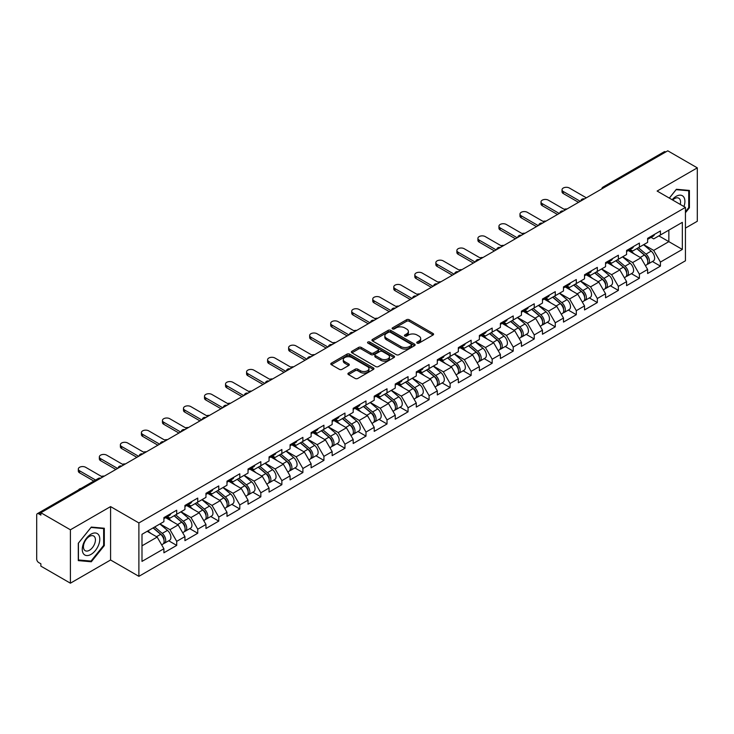 <?xml version="1.0" encoding="UTF-8"?>
<svg xmlns="http://www.w3.org/2000/svg" width="734" height="734" viewBox="0 0 734 734"><rect width="100%" height="100%" fill="white"/><g stroke="black" fill="none" stroke-linecap="round" stroke-linejoin="round"><path stroke-width="1.1" d="M417.123 343.127A1.312 0.752 0 0 0 418.976 343.127L433.032 335.007A1.872 1.083 0 0 0 433.583 334.245A1.872 1.083 0 0 0 433.032 333.484L409.214 319.73A1.872 1.083 0 0 0 406.572 319.73L392.507 327.85A1.312 0.752 0 0 0 392.121 328.382A1.312 0.752 0 0 0 392.507 328.915A1.312 0.752 0 0 0 394.36 328.915L396.176 327.869A5.991 3.459 0 0 1 404.654 327.869L406.636 329.016A5.991 3.459 0 0 1 408.388 331.456A5.991 3.459 0 0 1 406.636 333.906L404.819 334.952A1.312 0.752 0 0 0 404.434 335.484A1.312 0.752 0 0 0 404.819 336.025A1.312 0.752 0 0 0 406.664 336.025L408.489 334.97A5.991 3.459 0 0 1 416.958 334.97L418.94 336.117A5.991 3.459 0 0 1 420.692 338.558A5.991 3.459 0 0 1 418.94 341.007L417.123 342.053A1.312 0.752 0 0 0 416.738 342.594A1.312 0.752 0 0 0 417.123 343.127L417.123 342.053M348.476 373.055A1.872 1.083 0 0 0 347.925 373.817A1.872 1.083 0 0 0 348.476 374.588L355.155 378.441A1.872 1.083 0 0 0 357.807 378.441L373.423 369.431A1.872 1.083 0 0 0 373.964 368.661A1.872 1.083 0 0 0 373.423 367.899L349.604 354.146A1.872 1.083 0 0 0 346.953 354.146L331.337 363.165A1.872 1.083 0 0 0 330.786 363.926A1.872 1.083 0 0 0 331.337 364.688L339.411 369.349A1.872 1.083 0 0 0 342.053 369.349L348.742 365.495A1.872 1.083 0 0 0 349.292 364.725A1.872 1.083 0 0 0 348.742 363.963L344.741 361.651A5.01 2.89 0 0 1 343.273 359.614A5.01 2.89 0 0 1 346.365 356.944A5.01 2.89 0 0 1 351.815 357.568L367.495 366.624A5.01 2.89 0 0 1 368.963 368.661A5.01 2.89 0 0 1 365.871 371.331A5.01 2.89 0 0 1 360.422 370.707L357.807 369.202A1.872 1.083 0 0 0 355.155 369.202L348.476 373.055L348.476 374.588M110.577 506.598L70.4 529.792L40.884 512.745L667.775 150.809L697.3 167.857L657.123 191.051L685.437 207.401L138.891 522.947L110.577 506.598L110.577 559.996L138.891 576.337L138.891 522.947M396.314 354.678A1.872 1.083 0 0 0 398.957 354.678L414.572 345.668A1.872 1.083 0 0 0 415.123 344.907A1.872 1.083 0 0 0 414.572 344.136L390.754 330.383A1.872 1.083 0 0 0 388.112 330.383L372.496 339.402A1.872 1.083 0 0 0 371.945 340.163A1.872 1.083 0 0 0 372.496 340.934L396.314 354.678M368.45 343.411A1.312 0.752 0 0 1 369.78 343.595L393.974 357.559L378.386 366.56A1.872 1.083 0 0 1 375.735 366.56L351.916 352.806L351.916 351.283A1.872 1.083 0 0 0 351.366 352.045A1.872 1.083 0 0 0 351.916 352.806M351.916 351.283L358.596 347.421A1.872 1.083 0 0 1 361.247 347.421L370.909 352.999A1.872 1.083 0 0 0 373.551 352.999L377.982 350.439A1.872 1.083 0 0 0 378.533 349.678A1.872 1.083 0 0 0 377.982 348.916L367.927 343.108A1.312 0.752 0 0 1 367.541 342.576A1.312 0.752 0 0 1 368.349 341.87A1.312 0.752 0 0 1 369.78 342.035L393.993 356.018A1.872 1.083 0 0 1 394.543 356.779A1.872 1.083 0 0 1 393.993 357.55L393.993 356.018M138.891 576.337L685.437 260.79L685.437 207.401M168.71 540.784L176.71 545.399L176.71 541.353L169.967 529.673L159.994 523.92M176.71 545.399L163.902 552.794L163.902 548.748L141.992 561.391L141.992 534.306L163.902 521.663L163.902 517.608L176.71 510.213L176.71 514.268L184.931 509.515L184.931 505.469L197.74 498.074L197.74 502.12L205.96 497.377L205.96 493.331L218.769 485.936L218.769 489.982L226.989 485.229L226.989 481.183L239.798 473.788L239.798 477.834L248.028 473.091L248.028 469.044L260.836 461.649L260.836 465.695L269.057 460.943L269.057 456.897L281.865 449.502L281.865 453.557L290.086 448.804L290.086 444.758L302.894 437.363L302.894 441.409L311.115 436.666L311.115 432.62L323.923 425.225L323.923 429.271L332.153 424.518L332.153 420.472L344.962 413.077L344.962 417.123L353.182 412.38L353.182 408.333L365.991 400.938L365.991 404.984L374.212 400.232L374.212 396.186L387.02 388.791L387.02 392.837L395.241 388.093L395.241 384.047L408.049 376.652L408.049 380.698L416.279 375.955L416.279 371.899L429.087 364.514L429.087 368.56L437.308 363.807L437.308 359.761L450.116 352.366L450.116 356.412L458.337 351.669L458.337 347.622L471.145 340.227L471.145 344.274L479.366 339.521L479.366 335.475L492.175 328.08L492.175 332.126L500.404 327.382L500.404 323.336L513.213 315.941L513.213 319.987L521.434 315.235L521.434 311.188L534.242 303.793L534.242 307.849L542.463 303.096L542.463 299.05L555.271 291.655L555.271 295.701L563.492 290.958L563.492 286.911L576.3 279.516L576.3 283.563L584.53 278.81L584.53 274.764L597.329 267.369L597.329 271.415L605.559 266.671L605.559 262.625L618.367 255.23L618.367 259.276L626.588 254.524L626.588 250.477L639.397 243.082L639.397 247.129L647.617 242.385L647.617 238.339L660.426 230.944L660.426 234.99L682.336 222.347L682.336 249.432L660.426 262.075L653.691 250.404L643.709 244.642M652.425 261.506L660.426 266.121L660.426 262.075M660.426 266.121L647.617 273.516L647.617 269.47L639.397 274.222L632.653 262.543L622.68 256.781M631.396 273.654L639.397 278.269L639.397 274.222M639.397 278.269L626.588 285.664L626.588 281.617L618.367 286.361L611.624 274.69L601.651 268.928M610.367 285.792L618.367 290.407L618.367 286.361M618.367 290.407L605.559 297.802L605.559 293.756L597.329 298.509L590.595 286.829L580.612 281.067M589.338 297.931L597.329 302.555L597.329 298.509M597.329 302.555L584.53 309.95L584.53 305.904L576.3 310.647L569.566 298.967L559.583 293.215M568.299 310.078L576.3 314.693L576.3 310.647M576.3 314.693L563.492 322.088L563.492 318.042L555.271 322.786L548.527 311.115L538.554 305.353M547.27 322.217L555.271 326.841L555.271 322.786M555.271 326.841L542.463 334.236L542.463 330.181L534.242 334.933L527.498 323.254L517.525 317.501M526.241 334.365L534.242 338.98L534.242 334.933M534.242 338.98L521.434 346.375L521.434 342.328L513.213 347.072L506.469 335.401L496.487 329.639M505.212 346.503L513.213 351.118L513.213 347.072M513.213 351.118L500.404 358.513L500.404 354.467L492.175 359.22L485.44 347.54L475.458 341.778M484.174 358.642L492.175 363.266L492.175 359.22M492.175 363.266L479.366 370.661L479.366 366.615L471.145 371.358L464.402 359.688L454.429 353.926M463.145 370.789L471.145 375.404L471.145 371.358M471.145 375.404L458.337 382.799L458.337 378.753L450.116 383.506L443.373 371.826L433.399 366.064M442.116 382.928L450.116 387.552L450.116 383.506M450.116 387.552L437.308 394.947L437.308 390.892L429.087 395.644L422.344 383.965L412.361 378.212M421.087 395.076L429.087 399.691L429.087 395.644M429.087 399.691L416.279 407.086L416.279 403.039L408.049 407.783L401.314 396.112L391.332 390.35M400.048 407.214L408.049 411.829L408.049 407.783M408.049 411.829L395.241 419.224L395.241 415.178L387.02 419.931L380.276 408.251L370.303 402.489M379.019 419.362L387.02 423.977L387.02 419.931M387.02 423.977L374.212 431.372L374.212 427.326L365.991 432.069L359.247 420.398L349.274 414.637M357.99 431.5L365.991 436.115L365.991 432.069M365.991 436.115L353.182 443.51L353.182 439.464L344.962 444.217L338.218 432.537L328.236 426.775M336.961 443.639L344.962 448.263L344.962 444.217M344.962 448.263L332.153 455.658L332.153 451.612L323.923 456.355L317.189 444.676L307.207 438.923M315.932 455.786L323.923 460.401L323.923 456.355M323.923 460.401L311.115 467.797L311.115 463.75L302.894 468.494L296.151 456.823L286.177 451.061M294.894 467.925L302.894 472.549L302.894 468.494M302.894 472.549L290.086 479.935L290.086 475.889L281.865 480.642L275.122 468.962L265.148 463.209M273.865 480.073L281.865 484.688L281.865 480.642M281.865 484.688L269.057 492.083L269.057 488.037L260.836 492.78L254.092 481.109L244.119 475.348M252.835 492.211L260.836 496.826L260.836 492.78M260.836 496.826L248.028 504.221L248.028 500.175L239.798 504.928L233.063 493.248L223.081 487.486M231.806 504.35L239.798 508.974L239.798 504.928M239.798 508.974L226.989 516.369L226.989 512.323L218.769 517.066L212.025 505.396L202.052 499.634M210.768 516.497L218.769 521.112L218.769 517.066M218.769 521.112L205.96 528.508L205.96 524.461L197.74 529.205L190.996 517.534L181.023 511.772M189.739 528.636L197.74 533.26L197.74 529.205M197.74 533.26L184.931 540.655L184.931 536.6L176.71 541.353M167.361 516.653L169.967 518.158L176.71 514.268M169.967 529.673L178.188 524.929L165.609 517.663M184.931 536.6L178.188 524.929M188.39 504.506L190.996 506.01L197.74 502.12M190.996 517.534L199.217 512.782L186.638 505.524M205.96 524.461L199.217 512.782M209.419 492.367L212.025 493.872L218.769 489.982M212.025 505.396L220.255 500.643L207.667 493.376M226.989 512.323L220.255 500.643M230.458 480.229L233.063 481.733L239.798 477.834M233.063 493.248L241.284 488.505L228.705 481.238M248.028 500.175L241.284 488.505M251.487 468.081L254.092 469.586L260.836 465.695M254.092 481.109L262.313 476.357L249.734 469.09M269.057 488.037L262.313 476.357M272.516 455.942L275.122 457.447L281.865 453.557M275.122 468.962L283.342 464.218L270.763 456.952M290.086 475.889L283.342 464.218M293.545 443.795L296.151 445.299L302.894 441.409M296.151 456.823L304.381 452.071L291.793 444.813M311.115 463.75L304.381 452.071M314.583 431.656L317.189 433.161L323.923 429.271M317.189 444.676L325.41 439.932L312.831 432.665M332.153 451.612L325.41 439.932M335.612 419.509L338.218 421.013L344.962 417.123M338.218 432.537L346.439 427.794L333.86 420.527M353.182 439.464L346.439 427.794M356.641 407.37L359.247 408.875L365.991 404.984M359.247 420.398L367.468 415.646L354.889 408.379M374.212 427.326L367.468 415.646M377.671 395.231L380.276 396.736L387.02 392.837M380.276 408.251L388.506 403.507L375.918 396.241M395.241 415.178L388.506 403.507M398.709 383.084L401.314 384.588L408.049 380.698M401.314 396.112L409.535 391.36L396.956 384.102M416.279 403.039L409.535 391.36M419.738 370.945L422.344 372.45L429.087 368.56M422.344 383.965L430.564 379.221L417.985 371.954M437.308 390.892L430.564 379.221M440.767 358.798L443.373 360.302L450.116 356.412M443.373 371.826L451.594 367.073L439.015 359.816M458.337 378.753L451.594 367.073M461.796 346.659L464.402 348.164L471.145 344.274M464.402 359.688L472.632 354.935L460.044 347.668M479.366 366.615L472.632 354.935M482.834 334.521L485.44 336.025L492.175 332.126M485.44 347.54L493.661 342.796L481.073 335.53M500.404 354.467L493.661 342.796M503.863 322.373L506.469 323.877L513.213 319.987M506.469 335.401L514.69 330.649L502.111 323.382M521.434 342.328L514.69 330.649M524.893 310.234L527.498 311.739L534.242 307.849M527.498 323.254L535.719 318.51L523.14 311.244M542.463 330.181L535.719 318.51M545.922 298.087L548.527 299.591L555.271 295.701M548.527 311.115L556.757 306.362L544.169 299.105M563.492 318.042L556.757 306.362M566.96 285.948L569.566 287.453L576.3 283.563M569.566 298.967L577.786 294.224L565.198 286.957M584.53 305.904L577.786 294.224M587.989 273.81L590.595 275.314L597.329 271.415M590.595 286.829L598.816 282.085L586.237 274.819M605.559 293.756L598.816 282.085M609.018 261.662L611.624 263.167L618.367 259.276M611.624 274.69L619.845 269.938L607.266 262.671M626.588 281.617L619.845 269.938M630.047 249.523L632.653 251.028L639.397 247.129M632.653 262.543L640.883 257.799L628.295 250.533M647.617 269.47L640.883 257.799M665.756 151.975L604.678 187.234M603.816 187.739A2.863 1.651 120 0 1 604.55 187.161A2.863 1.651 60 0 0 603.119 187.023L664.187 151.764A2.863 1.651 60 0 1 665.619 151.901M651.076 237.376L653.691 238.88L660.426 234.99M653.691 250.404L668.857 241.642L668.857 230.127L682.336 222.347M658.875 235.889L682.336 249.432M685.437 228.1L697.3 221.255L697.3 167.857M70.4 529.792L70.4 583.191L40.884 566.143L40.884 563.804L38.718 562.565A2.863 1.651 -120 0 1 36.7 559.06L36.7 515.002A2.863 1.651 -120 0 1 37.296 513.699A2.863 1.651 -120 0 1 38.718 513.837L40.884 515.084L40.884 512.745M70.4 583.191L110.577 559.996M141.992 545.83L157.159 537.068L147.185 531.315M163.902 548.748L157.159 537.068M685.437 212.732L689.409 207.786L689.409 190.436L676.399 189.271L669.316 198.088M104.311 528.241L91.3 527.076L78.29 543.261L78.29 560.611L91.3 561.776L104.311 545.591L104.311 528.241M417.646 343.31L418.94 342.567A5.991 3.459 0 0 0 420.692 340.117L420.692 338.558M408.388 331.456L408.388 333.016A5.991 3.459 0 0 1 406.636 335.456L405.342 336.209M433.032 333.484L433.032 335.007L409.214 321.29A1.872 1.083 0 0 0 406.572 321.29L393.029 329.098M414.572 344.136L414.572 345.668L390.754 331.942A1.872 1.083 0 0 0 388.112 331.942L372.514 340.943L372.496 339.402M411.269 345.439A1.312 0.752 0 0 0 411.655 344.907A1.312 0.752 0 0 0 411.269 344.365L390.36 332.3A1.312 0.752 0 0 0 388.506 332.3L386.589 333.401A5.991 3.459 0 0 0 384.836 335.851A5.991 3.459 0 0 0 386.589 338.291L400.874 346.549A5.991 3.459 0 0 0 409.352 346.549L411.269 345.439L411.269 346.998A1.312 0.752 0 0 0 411.655 346.457L411.655 344.907M384.836 335.851L384.836 337.411A5.991 3.459 0 0 0 386.589 339.851L386.589 338.291M411.269 346.998L409.352 348.099A5.991 3.459 0 0 1 400.874 348.099L386.589 339.851M351.944 352.825L358.596 348.98L358.596 347.421M378.533 349.678L378.533 351.237A1.872 1.083 0 0 1 377.982 351.999L373.551 354.559A1.872 1.083 0 0 1 370.909 354.559L361.247 348.98A1.872 1.083 0 0 0 358.596 348.98M380.928 358.788A5.01 2.89 0 0 0 386.387 359.412A5.01 2.89 0 0 0 389.479 356.742A5.01 2.89 0 0 0 388.011 354.706L382.487 351.513A1.872 1.083 0 0 0 379.836 351.513L375.404 354.072A1.872 1.083 0 0 0 374.854 354.834A1.872 1.083 0 0 0 375.404 355.595L380.928 358.788L380.928 360.348A5.01 2.89 0 0 0 386.387 360.972A5.01 2.89 0 0 0 389.479 358.302L389.479 356.742M374.854 354.834L374.854 356.394A1.872 1.083 0 0 0 375.404 357.155L375.404 355.595M380.928 360.348L375.404 357.155M368.963 368.661L368.963 370.22A5.01 2.89 0 0 1 365.871 372.89A5.01 2.89 0 0 1 360.422 372.266L357.807 370.753A1.872 1.083 0 0 0 355.155 370.753L348.503 374.597M343.273 359.614L343.273 361.165A5.01 2.89 0 0 0 344.741 363.211L344.741 361.651M348.714 365.504L344.741 363.211M373.395 369.441L349.604 355.706A1.872 1.083 0 0 0 346.953 355.706L331.364 364.706L331.337 363.165M688.74 207.392L689.409 207.786M103.641 545.197L104.311 545.591M89.924 560.978L91.3 561.776M567.052 208.97A4.294 2.477 0 0 0 564.125 209.282M646.012 256.249L645.076 255.707M647.223 264.268A6.294 3.633 -120 0 0 648.14 263.983A6.294 3.633 -120 0 0 649.269 259.588A6.294 3.633 -120 0 0 645.993 254.111L638.406 247.707M648.14 263.983L653.324 260.992A6.294 3.633 -120 0 0 654.462 256.588A6.294 3.633 -120 0 0 651.177 251.111L643.59 244.706M636.938 248.551L645.599 255.854A3.817 2.202 60 0 1 647.654 260.552M645.37 265.58L646.516 264.919A6.294 3.633 -120 0 0 647.654 260.524A6.294 3.633 -120 0 0 644.369 255.037L636.782 248.642M634.598 254.166L629.478 249.854M586.347 197.822L569.364 188.014A4.294 2.477 0 0 0 564.685 187.482A4.294 2.477 0 0 0 562.033 189.767A4.294 2.477 0 0 0 563.29 191.519L563.29 193.547A4.294 2.477 180 0 1 562.033 191.794L562.033 189.767M578.53 202.336L563.29 193.547M649.306 237.366A6.294 3.633 60 0 1 648.14 239.073A6.294 3.633 60 0 1 647.617 239.293M654.499 234.366A6.294 3.633 60 0 1 653.324 236.082L648.14 239.073M580.282 201.327L563.29 191.519M683.95 206.538A12.395 7.156 120 0 0 676.133 196.345A12.395 7.156 120 0 0 672.16 199.74M680.244 204.401A8.487 4.899 120 0 0 678.785 198.198A8.487 4.899 120 0 0 674.537 198.611A8.487 4.899 120 0 0 672.674 200.033M669.344 198.107L676.133 189.656L688.74 190.785L688.74 207.594L685.437 211.695M687.905 190.299L688.74 190.785M83.437 553.711A12.395 7.156 120 0 0 95.411 550.5A12.395 7.156 120 0 0 98.622 534.829A12.395 7.156 120 0 0 86.649 538.04A12.395 7.156 120 0 0 83.437 553.711M84.236 549.812A8.487 4.899 120 0 0 85.19 550.693A8.487 4.899 120 0 0 93.09 546.738A8.487 4.899 120 0 0 94.631 536.884A8.487 4.899 120 0 0 93.677 536.004A8.487 4.899 120 0 0 85.786 539.958A8.487 4.899 120 0 0 84.236 549.812M91.034 527.462L103.641 528.59L103.641 545.399L91.034 561.079L78.428 559.95L78.428 543.142L91.034 527.462M102.797 528.104L103.641 528.59M546.013 221.108A4.294 2.477 0 0 0 543.096 221.42M624.983 268.387L624.038 267.846M626.194 276.415A6.294 3.633 -120 0 0 627.102 276.131A6.294 3.633 -120 0 0 628.24 271.727A6.294 3.633 -120 0 0 624.964 266.249L617.377 259.845M627.102 276.131L632.295 273.131A6.294 3.633 -120 0 0 633.424 268.736A6.294 3.633 -120 0 0 630.148 263.249L622.56 256.854M615.909 260.689L624.57 267.993A3.817 2.202 60 0 1 626.625 272.69M624.34 277.727L625.487 277.057A6.294 3.633 -120 0 0 626.616 272.663A6.294 3.633 -120 0 0 623.34 267.185L615.753 260.781M613.569 266.314L608.449 261.992M524.984 233.247A4.294 2.477 0 0 0 522.067 233.568M603.954 280.535L603.009 279.984M605.155 288.554A6.294 3.633 -120 0 0 606.073 288.269A6.294 3.633 -120 0 0 607.201 283.874A6.294 3.633 -120 0 0 603.926 278.397L596.338 271.993M606.073 288.269L611.266 285.269A6.294 3.633 -120 0 0 612.395 280.874A6.294 3.633 -120 0 0 609.119 275.397L601.531 268.993M594.879 272.837L603.531 280.14A3.817 2.202 60 0 1 605.596 284.838M603.311 289.866L604.458 289.205A6.294 3.633 -120 0 0 605.587 284.81A6.294 3.633 -120 0 0 602.311 279.324L594.724 272.929M592.54 278.452L587.411 274.131M503.955 245.395A4.294 2.477 0 0 0 501.028 245.707M582.924 292.673L581.979 292.132M584.126 300.692A6.294 3.633 -120 0 0 585.044 300.408A6.294 3.633 -120 0 0 586.172 296.013A6.294 3.633 -120 0 0 582.897 290.536L575.309 284.131M585.044 300.408L590.237 297.417A6.294 3.633 -120 0 0 591.365 293.022A6.294 3.633 -120 0 0 588.09 287.535L580.502 281.14M573.85 284.976L582.502 292.279A3.817 2.202 60 0 1 584.558 296.976M582.282 302.004L583.429 301.344A6.294 3.633 -120 0 0 584.558 296.949A6.294 3.633 -120 0 0 581.282 291.471L573.694 285.067M571.502 290.6L566.382 286.278M482.926 257.533A4.294 2.477 0 0 0 479.999 257.854M561.886 304.821L560.95 304.271M563.097 312.84A6.294 3.633 -120 0 0 564.015 312.556A6.294 3.633 -120 0 0 565.143 308.161A6.294 3.633 -120 0 0 561.868 302.674L554.28 296.279M564.015 312.556L569.199 309.555A6.294 3.633 -120 0 0 570.336 305.161A6.294 3.633 -120 0 0 567.052 299.683L559.473 293.279M552.812 297.123L561.473 304.417A3.817 2.202 60 0 1 563.529 309.124M561.244 314.152L562.391 313.491A6.294 3.633 -120 0 0 563.529 309.097A6.294 3.633 -120 0 0 560.244 303.61L552.656 297.206M550.472 302.738L545.353 298.417M461.888 269.681A4.294 2.477 0 0 0 458.97 269.993M540.857 316.96L539.912 316.418M542.068 324.978A6.294 3.633 -120 0 0 542.976 324.694A6.294 3.633 -120 0 0 544.114 320.299A6.294 3.633 -120 0 0 540.839 314.822L533.251 308.418M542.976 324.694L548.17 321.703A6.294 3.633 -120 0 0 549.298 317.308A6.294 3.633 -120 0 0 546.023 311.822L538.435 305.417M531.783 309.262L540.444 316.565A3.817 2.202 60 0 1 542.499 321.263M540.215 326.291L541.362 325.63A6.294 3.633 -120 0 0 542.49 321.235A6.294 3.633 -120 0 0 539.215 315.758L531.627 309.353M529.443 314.886L524.324 310.565M565.318 209.97L548.326 200.162A4.294 2.477 0 0 0 543.655 199.62A4.294 2.477 0 0 0 541.004 201.914A4.294 2.477 0 0 0 542.261 203.657L542.261 205.685A4.294 2.477 180 0 1 541.004 203.933L541.004 201.914M557.491 214.484L542.261 205.685M628.276 249.505A6.294 3.633 60 0 1 627.102 251.221A6.294 3.633 60 0 1 626.588 251.432M633.47 246.505A6.294 3.633 60 0 1 632.295 248.22L627.102 251.221M559.244 213.466L542.261 203.657M544.279 222.108L527.296 212.3A4.294 2.477 0 0 0 522.617 211.768A4.294 2.477 0 0 0 519.975 214.053A4.294 2.477 0 0 0 521.232 215.805L521.232 217.824A4.294 2.477 180 0 1 519.975 216.08L519.975 214.053M536.462 226.623L521.232 217.824M607.247 261.643A6.294 3.633 60 0 1 606.073 263.359A6.294 3.633 60 0 1 605.559 263.579M612.44 258.652A6.294 3.633 60 0 1 611.266 260.368L606.073 263.359M538.215 225.613L521.232 215.805M523.25 234.247L506.267 224.448A4.294 2.477 0 0 0 501.588 223.907A4.294 2.477 0 0 0 498.946 226.191A4.294 2.477 0 0 0 500.203 227.944L500.203 229.971A4.294 2.477 180 0 1 498.946 228.219L498.946 226.191M515.433 238.77L500.203 229.971M586.218 273.791A6.294 3.633 60 0 1 585.044 275.507A6.294 3.633 60 0 1 584.53 275.718M591.402 270.791A6.294 3.633 60 0 1 590.237 272.507L585.044 275.507M517.186 237.752L500.203 227.944M502.221 246.395L485.238 236.587A4.294 2.477 0 0 0 480.559 236.045A4.294 2.477 0 0 0 477.907 238.339A4.294 2.477 0 0 0 479.164 240.091L479.164 242.11A4.294 2.477 180 0 1 477.907 240.357L477.907 238.339M494.404 250.909L479.164 242.11M565.18 285.93A6.294 3.633 60 0 1 564.015 287.645A6.294 3.633 60 0 1 563.492 287.856M570.373 282.939A6.294 3.633 60 0 1 569.199 284.654L564.015 287.645M496.156 249.899L479.164 240.091M481.192 258.533L464.2 248.725A4.294 2.477 0 0 0 459.53 248.193A4.294 2.477 0 0 0 456.878 250.477A4.294 2.477 0 0 0 458.135 252.23L458.135 254.258A4.294 2.477 180 0 1 456.878 252.505L456.878 250.477M473.366 263.047L458.135 254.258M544.151 298.077A6.294 3.633 60 0 1 542.976 299.793A6.294 3.633 60 0 1 542.463 300.004M549.344 295.077A6.294 3.633 60 0 1 548.17 296.793L542.976 299.793M475.118 262.038L458.135 252.23M440.859 281.819A4.294 2.477 0 0 0 437.941 282.131M519.828 329.098L518.883 328.557M521.03 337.126A6.294 3.633 -120 0 0 521.947 336.842A6.294 3.633 -120 0 0 523.076 332.447A6.294 3.633 -120 0 0 519.8 326.96L512.213 320.556M521.947 336.842L527.14 333.842A6.294 3.633 -120 0 0 528.269 329.447A6.294 3.633 -120 0 0 524.994 323.969L517.406 317.565M510.754 321.4L519.406 328.704A3.817 2.202 60 0 1 521.47 333.401M519.186 338.438L520.333 337.778A6.294 3.633 -120 0 0 521.461 333.374A6.294 3.633 -120 0 0 518.186 327.896L510.598 321.492M508.414 327.025L503.285 322.703M460.154 270.681L443.171 260.873A4.294 2.477 0 0 0 438.501 260.331A4.294 2.477 0 0 0 435.849 262.625A4.294 2.477 0 0 0 437.106 264.378L437.106 266.396A4.294 2.477 180 0 1 435.849 264.644L435.849 262.625M452.337 275.195L437.106 266.396M523.122 310.216A6.294 3.633 60 0 1 521.947 311.932A6.294 3.633 60 0 1 521.434 312.143M528.315 307.225A6.294 3.633 60 0 1 527.14 308.931L521.947 311.932M454.089 274.177L437.106 264.378M419.83 293.958A4.294 2.477 0 0 0 416.903 294.279M498.799 341.246L497.854 340.695M500.001 349.265A6.294 3.633 -120 0 0 500.918 348.98A6.294 3.633 -120 0 0 502.047 344.585A6.294 3.633 -120 0 0 498.771 339.108L491.184 332.704M500.918 348.98L506.111 345.989A6.294 3.633 -120 0 0 507.24 341.585A6.294 3.633 -120 0 0 503.964 336.108L496.377 329.704M489.725 333.548L498.377 340.851A3.817 2.202 60 0 1 500.432 345.549M498.157 350.577L499.304 349.916A6.294 3.633 -120 0 0 500.432 345.521A6.294 3.633 -120 0 0 497.157 340.035L489.569 333.64M487.376 339.163L482.256 334.851M439.125 282.819L422.142 273.011A4.294 2.477 0 0 0 417.462 272.479A4.294 2.477 0 0 0 414.82 274.764A4.294 2.477 0 0 0 416.077 276.516L416.077 278.544A4.294 2.477 180 0 1 414.82 276.791L414.82 274.764M431.308 287.333L416.077 278.544M502.093 322.364A6.294 3.633 60 0 1 500.918 324.07A6.294 3.633 60 0 1 500.404 324.29M507.277 319.363A6.294 3.633 60 0 1 506.111 321.079L500.918 324.07M433.06 286.324L416.077 276.516M398.801 306.106A4.294 2.477 0 0 0 395.874 306.417M477.761 353.384L476.825 352.843M478.972 361.403A6.294 3.633 -120 0 0 479.889 361.128A6.294 3.633 -120 0 0 481.018 356.724A6.294 3.633 -120 0 0 477.742 351.247L470.155 344.842M479.889 361.128L485.073 358.128A6.294 3.633 -120 0 0 486.211 353.733A6.294 3.633 -120 0 0 482.935 348.246L475.348 341.851M468.696 345.686L477.348 352.99A3.817 2.202 60 0 1 479.403 357.687M477.118 362.715L478.265 362.055A6.294 3.633 -120 0 0 479.403 357.66A6.294 3.633 -120 0 0 476.118 352.182L468.531 345.778M466.347 351.311L461.227 346.989M418.096 294.967L401.113 285.159A4.294 2.477 0 0 0 396.433 284.618A4.294 2.477 0 0 0 393.782 286.911A4.294 2.477 0 0 0 395.039 288.655L395.039 290.682A4.294 2.477 180 0 1 393.782 288.93L393.782 286.911M410.278 299.481L395.039 290.682M481.054 334.502A6.294 3.633 60 0 1 479.889 336.218A6.294 3.633 60 0 1 479.366 336.429M486.247 331.502A6.294 3.633 60 0 1 485.073 333.218L479.889 336.218M412.031 298.463L395.039 288.655M377.762 318.244A4.294 2.477 0 0 0 374.845 318.565M456.731 365.532L455.786 364.981M457.943 373.551A6.294 3.633 -120 0 0 458.851 373.267A6.294 3.633 -120 0 0 459.989 368.872A6.294 3.633 -120 0 0 456.713 363.385L449.125 356.99M458.851 373.267L464.044 370.266A6.294 3.633 -120 0 0 465.173 365.871A6.294 3.633 -120 0 0 461.897 360.394L454.309 353.99M447.657 357.834L456.319 365.137A3.817 2.202 60 0 1 458.374 369.835M456.089 374.863L457.236 374.202A6.294 3.633 -120 0 0 458.365 369.808A6.294 3.633 -120 0 0 455.089 364.321L447.501 357.926M445.318 363.449L440.198 359.128M397.066 307.106L380.074 297.298A4.294 2.477 0 0 0 375.404 296.765A4.294 2.477 0 0 0 372.753 299.05A4.294 2.477 0 0 0 374.01 300.802L374.01 302.821A4.294 2.477 180 0 1 372.753 301.078L372.753 299.05M389.24 311.62L374.01 302.821M460.025 346.641A6.294 3.633 60 0 1 458.851 348.356A6.294 3.633 60 0 1 458.337 348.567M465.218 343.65A6.294 3.633 60 0 1 464.044 345.365L458.851 348.356M390.993 310.61L374.01 300.802M356.733 330.392A4.294 2.477 0 0 0 353.816 330.704M435.702 377.671L434.757 377.129M436.913 385.689A6.294 3.633 -120 0 0 437.822 385.405A6.294 3.633 -120 0 0 438.95 381.01A6.294 3.633 -120 0 0 435.675 375.533L428.087 369.129M437.822 385.405L443.015 382.414A6.294 3.633 -120 0 0 444.143 378.019A6.294 3.633 -120 0 0 440.868 372.533L433.28 366.138M426.628 369.973L435.28 377.276A3.817 2.202 60 0 1 437.345 381.974M435.06 387.002L436.207 386.341A6.294 3.633 -120 0 0 437.336 381.946A6.294 3.633 -120 0 0 434.06 376.469L426.472 370.064M424.289 375.597L419.16 371.276M376.028 319.244L359.045 309.436A4.294 2.477 0 0 0 354.375 308.904A4.294 2.477 0 0 0 351.724 311.188A4.294 2.477 0 0 0 352.981 312.941L352.981 314.969A4.294 2.477 180 0 1 351.724 313.216L351.724 311.188M368.211 323.758L352.981 314.969M438.996 358.788A6.294 3.633 60 0 1 437.822 360.504A6.294 3.633 60 0 1 437.308 360.715M444.189 355.788A6.294 3.633 60 0 1 443.015 357.504L437.822 360.504M369.964 322.749L352.981 312.941M335.704 342.53A4.294 2.477 0 0 0 332.777 342.842M414.673 389.818L413.728 389.268M415.875 397.837A6.294 3.633 -120 0 0 416.793 397.553A6.294 3.633 -120 0 0 417.921 393.158A6.294 3.633 -120 0 0 414.646 387.671L407.058 381.276M416.793 397.553L421.986 394.553A6.294 3.633 -120 0 0 423.114 390.158A6.294 3.633 -120 0 0 419.839 384.68L412.251 378.276M405.599 382.12L414.251 389.415A3.817 2.202 60 0 1 416.316 394.112M414.031 399.149L415.178 398.489A6.294 3.633 -120 0 0 416.306 394.085A6.294 3.633 -120 0 0 413.031 388.607L405.443 382.203M403.25 387.736L398.131 383.414M354.999 331.392L338.016 321.584A4.294 2.477 0 0 0 333.337 321.042A4.294 2.477 0 0 0 330.695 323.336A4.294 2.477 0 0 0 331.952 325.089L331.952 327.107A4.294 2.477 180 0 1 330.695 325.355L330.695 323.336M347.182 335.906L331.952 327.107M417.967 370.927A6.294 3.633 60 0 1 416.793 372.643A6.294 3.633 60 0 1 416.279 372.854M423.151 367.936A6.294 3.633 60 0 1 421.986 369.642L416.793 372.643M348.934 334.897L331.952 325.089M314.675 354.678A4.294 2.477 0 0 0 311.748 354.99M393.644 401.957L392.699 401.415M394.846 409.976A6.294 3.633 -120 0 0 395.764 409.691A6.294 3.633 -120 0 0 396.892 405.296A6.294 3.633 -120 0 0 393.617 399.819L386.029 393.415M395.764 409.691L400.947 406.7A6.294 3.633 -120 0 0 402.085 402.296A6.294 3.633 -120 0 0 398.81 396.819L391.222 390.415M384.57 394.259L393.222 401.562A3.817 2.202 60 0 1 395.277 406.26M392.993 411.288L394.14 410.627A6.294 3.633 -120 0 0 395.277 406.232A6.294 3.633 -120 0 0 391.993 400.746L384.414 394.351M382.221 399.874L377.102 395.562M333.97 343.53L316.987 333.722A4.294 2.477 0 0 0 312.308 333.19A4.294 2.477 0 0 0 309.656 335.475A4.294 2.477 0 0 0 310.913 337.227L310.913 339.255A4.294 2.477 180 0 1 309.656 337.502L309.656 335.475M326.153 348.044L310.913 339.255M396.929 383.075A6.294 3.633 60 0 1 395.764 384.781A6.294 3.633 60 0 1 395.241 385.001M402.122 380.074A6.294 3.633 60 0 1 400.947 381.79L395.764 384.781M327.905 347.035L310.913 337.227M293.637 366.817A4.294 2.477 0 0 0 290.719 367.128M372.606 414.095L371.661 413.554M373.817 422.123A6.294 3.633 -120 0 0 374.725 421.839A6.294 3.633 -120 0 0 375.863 417.435A6.294 3.633 -120 0 0 372.588 411.957L365 405.553M374.725 421.839L379.918 418.839A6.294 3.633 -120 0 0 381.047 414.444A6.294 3.633 -120 0 0 377.771 408.957L370.184 402.562M363.532 406.397L372.193 413.701A3.817 2.202 60 0 1 374.248 418.398M371.964 423.435L373.111 422.766A6.294 3.633 -120 0 0 374.239 418.371A6.294 3.633 -120 0 0 370.964 412.893L363.376 406.489M361.192 412.022L356.073 407.7M312.941 355.678L295.949 345.87A4.294 2.477 0 0 0 291.279 345.329A4.294 2.477 0 0 0 288.627 347.622A4.294 2.477 0 0 0 289.884 349.366L289.884 351.393A4.294 2.477 180 0 1 288.627 349.641L288.627 347.622M305.115 360.192L289.884 351.393M375.9 395.213A6.294 3.633 60 0 1 374.725 396.929A6.294 3.633 60 0 1 374.212 397.14M381.093 392.213A6.294 3.633 60 0 1 379.918 393.929L374.725 396.929M306.876 359.174L289.884 349.366M272.608 378.955A4.294 2.477 0 0 0 269.69 379.276M351.577 426.243L350.632 425.692M352.788 434.262A6.294 3.633 -120 0 0 353.696 433.977A6.294 3.633 -120 0 0 354.825 429.583A6.294 3.633 -120 0 0 351.549 424.105L343.962 417.701M353.696 433.977L358.889 430.977A6.294 3.633 -120 0 0 360.018 426.582A6.294 3.633 -120 0 0 356.742 421.105L349.155 414.701M342.503 418.545L351.155 425.848A3.817 2.202 60 0 1 353.219 430.546M350.935 435.574L352.081 434.913A6.294 3.633 -120 0 0 353.21 430.519A6.294 3.633 -120 0 0 349.934 425.032L342.347 418.637M340.163 424.16L335.034 419.839M291.903 367.817L274.92 358.008A4.294 2.477 0 0 0 270.25 357.476A4.294 2.477 0 0 0 267.598 359.761A4.294 2.477 0 0 0 268.855 361.513L268.855 363.532A4.294 2.477 180 0 1 267.598 361.789L267.598 359.761M284.086 372.331L268.855 363.532M354.871 407.352A6.294 3.633 60 0 1 353.696 409.067A6.294 3.633 60 0 1 353.182 409.288M360.064 404.361A6.294 3.633 60 0 1 358.889 406.076L353.696 409.067M285.838 371.321L268.855 361.513M251.578 391.103A4.294 2.477 0 0 0 248.652 391.415M330.548 438.382L329.603 437.84M331.75 446.4A6.294 3.633 -120 0 0 332.667 446.116A6.294 3.633 -120 0 0 333.796 441.721A6.294 3.633 -120 0 0 330.52 436.244L322.932 429.84M332.667 446.116L337.86 443.125A6.294 3.633 -120 0 0 338.989 438.73A6.294 3.633 -120 0 0 335.713 433.243L328.126 426.849M321.474 430.684L330.126 437.987A3.817 2.202 60 0 1 332.19 442.685M329.905 447.712L331.052 447.052A6.294 3.633 -120 0 0 332.181 442.657A6.294 3.633 -120 0 0 328.905 437.18L321.318 430.775M319.125 436.308L314.005 431.987M270.874 379.955L253.891 370.156A4.294 2.477 0 0 0 249.211 369.615A4.294 2.477 0 0 0 246.569 371.899A4.294 2.477 0 0 0 247.826 373.652L247.826 375.68A4.294 2.477 180 0 1 246.569 373.927L246.569 371.899M263.056 384.478L247.826 375.68M333.842 419.499A6.294 3.633 60 0 1 332.667 421.215A6.294 3.633 60 0 1 332.153 421.426M339.025 416.499A6.294 3.633 60 0 1 337.86 418.215L332.667 421.215M264.809 383.46L247.826 373.652M230.549 403.241A4.294 2.477 0 0 0 227.623 403.562M309.519 450.529L308.574 449.979M310.721 458.548A6.294 3.633 -120 0 0 311.638 458.264A6.294 3.633 -120 0 0 312.767 453.869A6.294 3.633 -120 0 0 309.491 448.382L301.903 441.987M311.638 458.264L316.822 455.263A6.294 3.633 -120 0 0 317.96 450.869A6.294 3.633 -120 0 0 314.684 445.391L307.096 438.987M300.445 442.831L309.097 450.125A3.817 2.202 60 0 1 311.152 454.832M308.876 459.86L310.014 459.2A6.294 3.633 -120 0 0 311.152 454.805A6.294 3.633 -120 0 0 307.876 449.318L300.289 442.914M298.096 448.446L292.976 444.125M249.844 392.103L232.862 382.295A4.294 2.477 0 0 0 228.182 381.753A4.294 2.477 0 0 0 225.531 384.047A4.294 2.477 0 0 0 226.788 385.8L226.788 387.818A4.294 2.477 180 0 1 225.531 386.066L225.531 384.047M242.027 396.617L226.788 387.818M312.803 431.638A6.294 3.633 60 0 1 311.638 433.354A6.294 3.633 60 0 1 311.115 433.565M317.996 428.647A6.294 3.633 60 0 1 316.822 430.363L311.638 433.354M243.78 395.608L226.788 385.8M209.511 415.389A4.294 2.477 0 0 0 206.593 415.701M288.48 462.668L287.535 462.126M289.691 470.687A6.294 3.633 -120 0 0 290.6 470.402A6.294 3.633 -120 0 0 291.737 466.007A6.294 3.633 -120 0 0 288.462 460.53L280.874 454.126M290.6 470.402L295.793 467.411A6.294 3.633 -120 0 0 296.921 463.016A6.294 3.633 -120 0 0 293.646 457.53L286.058 451.126M279.406 454.97L288.067 462.273A3.817 2.202 60 0 1 290.123 466.971M287.838 471.999L288.985 471.338A6.294 3.633 -120 0 0 290.113 466.943A6.294 3.633 -120 0 0 286.838 461.466L279.25 455.062M277.067 460.594L271.947 456.273M228.815 404.241L211.823 394.433A4.294 2.477 0 0 0 207.153 393.901A4.294 2.477 0 0 0 204.502 396.186A4.294 2.477 0 0 0 205.759 397.938L205.759 399.966A4.294 2.477 180 0 1 204.502 398.213L204.502 396.186M220.998 408.755L205.759 399.966M291.774 443.786A6.294 3.633 60 0 1 290.6 445.501A6.294 3.633 60 0 1 290.086 445.712M296.967 440.785A6.294 3.633 60 0 1 295.793 442.501L290.6 445.501M222.751 407.746L205.759 397.938M188.482 427.527A4.294 2.477 0 0 0 185.564 427.839M267.451 474.806L266.506 474.265M268.662 482.834A6.294 3.633 -120 0 0 269.571 482.55A6.294 3.633 -120 0 0 270.699 478.155A6.294 3.633 -120 0 0 267.424 472.668L259.836 466.264M269.571 482.55L274.764 479.55A6.294 3.633 -120 0 0 275.892 475.155A6.294 3.633 -120 0 0 272.617 469.677L265.029 463.273M258.377 467.108L267.029 474.412A3.817 2.202 60 0 1 269.094 479.109M266.809 484.146L267.956 483.486A6.294 3.633 -120 0 0 269.084 479.082A6.294 3.633 -120 0 0 265.809 473.604L258.221 467.2M256.038 472.733L250.918 468.411M207.786 416.389L190.794 406.581A4.294 2.477 0 0 0 186.124 406.04A4.294 2.477 0 0 0 183.472 408.333A4.294 2.477 0 0 0 184.729 410.086L184.729 412.104A4.294 2.477 180 0 1 183.472 410.352L183.472 408.333M199.96 420.903L184.729 412.104M270.745 455.924A6.294 3.633 60 0 1 269.571 457.64A6.294 3.633 60 0 1 269.057 457.851M275.938 452.933A6.294 3.633 60 0 1 274.764 454.64L269.571 457.64M201.712 419.885L184.729 410.086M167.453 439.666A4.294 2.477 0 0 0 164.535 439.987M246.422 486.954L245.477 486.403M247.624 494.973A6.294 3.633 -120 0 0 248.542 494.688A6.294 3.633 -120 0 0 249.67 490.294A6.294 3.633 -120 0 0 246.395 484.816L238.807 478.412M248.542 494.688L253.735 491.697A6.294 3.633 -120 0 0 254.863 487.293A6.294 3.633 -120 0 0 251.588 481.816L244 475.412M237.348 479.256L246 486.559A3.817 2.202 60 0 1 248.064 491.257M245.78 496.285L246.927 495.624A6.294 3.633 -120 0 0 248.055 491.229A6.294 3.633 -120 0 0 244.78 485.743L237.192 479.348M234.999 484.871L229.88 480.559M186.748 428.528L169.765 418.719A4.294 2.477 0 0 0 165.086 418.187A4.294 2.477 0 0 0 162.443 420.472A4.294 2.477 0 0 0 163.7 422.224L163.7 424.252A4.294 2.477 180 0 1 162.443 422.5L162.443 420.472M178.931 433.042L163.7 424.252M249.716 468.072A6.294 3.633 60 0 1 248.542 469.778A6.294 3.633 60 0 1 248.028 469.999M254.9 465.072A6.294 3.633 60 0 1 253.735 466.787L248.542 469.778M180.683 432.032L163.7 422.224M146.424 451.814A4.294 2.477 0 0 0 143.497 452.126M225.393 499.092L224.448 498.551M226.595 507.111A6.294 3.633 -120 0 0 227.512 506.836A6.294 3.633 -120 0 0 228.641 502.432A6.294 3.633 -120 0 0 225.366 496.955L217.778 490.551M227.512 506.836L232.696 503.836A6.294 3.633 -120 0 0 233.834 499.441A6.294 3.633 -120 0 0 230.559 493.954L222.971 487.559M216.319 491.395L224.971 498.698A3.817 2.202 60 0 1 227.026 503.396M224.751 508.423L225.888 507.763A6.294 3.633 -120 0 0 227.026 503.368A6.294 3.633 -120 0 0 223.751 497.891L216.163 491.486M213.97 497.019L208.851 492.697M165.719 440.675L148.736 430.867A4.294 2.477 0 0 0 144.057 430.326A4.294 2.477 0 0 0 141.405 432.62A4.294 2.477 0 0 0 142.662 434.363L142.662 436.391A4.294 2.477 180 0 1 141.405 434.638L141.405 432.62M157.902 445.189L142.662 436.391M228.678 480.21A6.294 3.633 60 0 1 227.512 481.926A6.294 3.633 60 0 1 226.989 482.137M233.871 477.21A6.294 3.633 60 0 1 232.696 478.926L227.512 481.926M159.654 444.171L142.662 434.363M125.386 463.952A4.294 2.477 0 0 0 122.468 464.273M204.355 511.24L203.41 510.69M205.566 519.259A6.294 3.633 -120 0 0 206.483 518.975A6.294 3.633 -120 0 0 207.612 514.58A6.294 3.633 -120 0 0 204.336 509.093L196.749 502.698M206.483 518.975L211.667 515.974A6.294 3.633 -120 0 0 212.796 511.58A6.294 3.633 -120 0 0 209.52 506.102L201.933 499.698M195.281 503.542L203.942 510.846A3.817 2.202 60 0 1 205.997 515.543M203.713 520.571L204.859 519.911A6.294 3.633 -120 0 0 205.988 515.516A6.294 3.633 -120 0 0 202.712 510.029L195.125 503.625M192.941 509.157L187.821 504.836M144.69 452.814L127.698 443.006A4.294 2.477 0 0 0 123.028 442.474A4.294 2.477 0 0 0 120.376 444.758A4.294 2.477 0 0 0 121.633 446.511L121.633 448.529A4.294 2.477 180 0 1 120.376 446.786L120.376 444.758M136.873 457.328L121.633 448.529M207.649 492.349A6.294 3.633 60 0 1 206.483 494.065A6.294 3.633 60 0 1 205.96 494.276M212.842 489.358A6.294 3.633 60 0 1 211.667 491.074L206.483 494.065M138.625 456.319L121.633 446.511M104.356 476.1A4.294 2.477 0 0 0 101.439 476.412M183.326 523.379L182.381 522.837M184.537 531.398A6.294 3.633 -120 0 0 185.445 531.113A6.294 3.633 -120 0 0 186.574 526.718A6.294 3.633 -120 0 0 183.298 521.241L175.71 514.837M185.445 531.113L190.638 528.122A6.294 3.633 -120 0 0 191.767 523.727A6.294 3.633 -120 0 0 188.491 518.241L180.903 511.837M174.252 515.681L182.904 522.984A3.817 2.202 60 0 1 184.968 527.682M182.683 532.71L183.83 532.049A6.294 3.633 -120 0 0 184.959 527.654A6.294 3.633 -120 0 0 181.683 522.177L174.096 515.773M171.912 521.305L166.792 516.984M123.661 464.952L106.669 455.144A4.294 2.477 0 0 0 101.998 454.612A4.294 2.477 0 0 0 99.347 456.897A4.294 2.477 0 0 0 100.604 458.649L100.604 460.677A4.294 2.477 180 0 1 99.347 458.924L99.347 456.897M115.834 469.466L100.604 460.677M186.619 504.497A6.294 3.633 60 0 1 185.445 506.212A6.294 3.633 60 0 1 184.931 506.423M191.813 501.496A6.294 3.633 60 0 1 190.638 503.212L185.445 506.212M117.587 468.457L100.604 458.649M81.208 488.339A4.294 2.477 0 0 0 78.547 489.872M162.297 535.526L161.352 534.976M163.498 543.545A6.294 3.633 -120 0 0 164.416 543.261A6.294 3.633 -120 0 0 165.545 538.866A6.294 3.633 -120 0 0 162.269 533.379L154.681 526.984M164.416 543.261L169.609 540.261A6.294 3.633 -120 0 0 170.738 535.866A6.294 3.633 -120 0 0 167.462 530.388L159.874 523.984M153.222 527.819L161.875 535.123A3.817 2.202 60 0 1 163.939 539.82M161.654 544.857L162.801 544.197A6.294 3.633 -120 0 0 163.93 539.793A6.294 3.633 -120 0 0 160.654 534.315L153.067 527.911M150.874 533.444L147.873 530.911M102.622 477.1L85.639 467.292A4.294 2.477 0 0 0 80.96 466.751A4.294 2.477 0 0 0 78.318 469.044A4.294 2.477 0 0 0 79.575 470.797L79.575 472.815A4.294 2.477 180 0 1 78.318 471.063L78.318 469.044M93.833 481.054L79.575 472.815M165.59 516.635A6.294 3.633 60 0 1 164.416 518.351A6.294 3.633 60 0 1 163.902 518.562M170.774 513.644A6.294 3.633 60 0 1 169.609 515.351L164.416 518.351M95.585 480.036L79.575 470.797M99.925 478.651L38.718 513.837M100.521 478.311A2.863 1.651 -60 0 0 99.796 478.577A2.863 1.651 -120 0 0 98.365 478.44L37.296 513.699M582.787 199.877A2.863 1.651 120 0 1 583.512 199.299A2.863 1.651 -60 0 1 584.236 199.042M561.758 212.016A2.863 1.651 120 0 1 562.483 211.447A2.863 1.651 -60 0 1 563.207 211.181M540.729 224.164A2.863 1.651 120 0 1 541.453 223.586A2.863 1.651 -60 0 1 542.178 223.329M519.7 236.302A2.863 1.651 120 0 1 520.424 235.733A2.863 1.651 -60 0 1 521.149 235.467M498.661 248.45A2.863 1.651 120 0 1 499.386 247.872A2.863 1.651 -60 0 1 500.12 247.606M477.632 260.588A2.863 1.651 120 0 1 478.357 260.01A2.863 1.651 -60 0 1 479.082 259.753M456.603 272.736A2.863 1.651 120 0 1 457.328 272.158A2.863 1.651 -60 0 1 458.053 271.892M435.574 284.875A2.863 1.651 120 0 1 436.299 284.297A2.863 1.651 -60 0 1 437.024 284.04M414.536 297.013A2.863 1.651 120 0 1 415.261 296.444A2.863 1.651 -60 0 1 415.994 296.178M393.507 309.161A2.863 1.651 120 0 1 394.231 308.583A2.863 1.651 -60 0 1 394.956 308.317M372.477 321.299A2.863 1.651 120 0 1 373.202 320.73A2.863 1.651 -60 0 1 373.927 320.464M351.448 333.447A2.863 1.651 120 0 1 352.173 332.869A2.863 1.651 -60 0 1 352.898 332.603M330.41 345.586A2.863 1.651 120 0 1 331.135 345.008A2.863 1.651 -60 0 1 331.869 344.751M309.381 357.724A2.863 1.651 120 0 1 310.106 357.155A2.863 1.651 -60 0 1 310.831 356.889M288.352 369.872A2.863 1.651 120 0 1 289.077 369.294A2.863 1.651 -60 0 1 289.802 369.037M267.323 382.01A2.863 1.651 120 0 1 268.048 381.441A2.863 1.651 -60 0 1 268.772 381.175M246.285 394.158A2.863 1.651 120 0 1 247.009 393.58A2.863 1.651 -60 0 1 247.743 393.314M225.255 406.297A2.863 1.651 120 0 1 225.98 405.719A2.863 1.651 -60 0 1 226.705 405.462M204.226 418.444A2.863 1.651 120 0 1 204.951 417.866A2.863 1.651 -60 0 1 205.676 417.6M183.197 430.583A2.863 1.651 120 0 1 183.922 430.005A2.863 1.651 -60 0 1 184.647 429.748M162.159 442.721A2.863 1.651 120 0 1 162.884 442.152A2.863 1.651 -60 0 1 163.618 441.886M141.13 454.869A2.863 1.651 120 0 1 141.855 454.291A2.863 1.651 -60 0 1 142.579 454.025M120.101 467.007A2.863 1.651 120 0 1 120.826 466.439A2.863 1.651 -60 0 1 121.55 466.173M418.94 342.567L418.94 341.007M404.819 336.025L404.819 334.952M406.636 335.456L406.636 333.906M392.507 328.915L392.507 327.85M406.572 321.29L406.572 319.73M409.214 321.29L409.214 319.73M388.112 331.942L388.112 330.383M390.754 331.942L390.754 330.383M400.874 348.099L400.874 346.549M409.352 348.099L409.352 346.549M361.247 348.98L361.247 347.421M370.909 354.559L370.909 352.999M373.551 354.559L373.551 352.999M377.982 351.999L377.982 350.439M369.78 343.595L369.78 342.035M355.155 370.753L355.155 369.202M357.807 370.753L357.807 369.202M360.422 372.266L360.422 370.707M348.742 365.495L348.742 363.963M346.953 355.706L346.953 354.146M349.604 355.706L349.604 354.146M373.423 369.431L373.423 367.899M645.993 254.111L651.177 251.111M640.241 257.432L644.369 255.037M624.964 266.249L630.148 263.249M619.212 269.571L623.34 267.185M603.926 278.397L609.119 275.397M598.173 281.709L602.311 279.324M582.897 290.536L588.09 287.535M577.144 293.857L581.282 291.471M561.868 302.674L567.052 299.683M556.115 305.995L560.244 303.61M540.839 314.822L546.023 311.822M535.086 318.143L539.215 315.758M519.8 326.96L524.994 323.969M514.057 330.282L518.186 327.896M498.771 339.108L503.964 336.108M493.019 342.42L497.157 340.035M477.742 351.247L482.935 348.246M471.99 354.568L476.118 352.182M456.713 363.385L461.897 360.394M450.96 366.706L455.089 364.321M435.675 375.533L440.868 372.533M429.931 378.854L434.06 376.469M414.646 387.671L419.839 384.68M408.893 390.993L413.031 388.607M393.617 399.819L398.81 396.819M387.864 403.14L391.993 400.746M372.588 411.957L377.771 408.957M366.835 415.279L370.964 412.893M351.549 424.105L356.742 421.105M345.806 427.417L349.934 425.032M330.52 436.244L335.713 433.243M324.767 439.565L328.905 437.18M309.491 448.382L314.684 445.391M303.738 451.704L307.876 449.318M288.462 460.53L293.646 457.53M282.709 463.851L286.838 461.466M267.424 472.668L272.617 469.677M261.68 475.99L265.809 473.604M246.395 484.816L251.588 481.816M240.642 488.128L244.78 485.743M225.366 496.955L230.559 493.954M219.613 500.276L223.751 497.891M204.336 509.093L209.52 506.102M198.584 512.415L202.712 510.029M183.298 521.241L188.491 518.241M177.555 524.562L181.683 522.177M162.269 533.379L167.462 530.388M156.516 536.701L160.654 534.315M603.119 187.023A2.863 2.863 0 0 0 601.742 188.932M584.429 198.932A2.863 2.863 0 0 0 580.713 201.079M563.4 211.071A2.863 2.863 0 0 0 559.675 213.218M542.371 223.209A2.863 2.863 0 0 0 538.646 225.366M521.342 235.357A2.863 2.863 0 0 0 517.617 237.504M500.304 247.496A2.863 2.863 0 0 0 496.588 249.652M479.274 259.643A2.863 2.863 0 0 0 475.549 261.79M458.245 271.782A2.863 2.863 0 0 0 454.52 273.929M437.216 283.93A2.863 2.863 0 0 0 433.491 286.077M416.178 296.068A2.863 2.863 0 0 0 412.462 298.215M395.149 308.207A2.863 2.863 0 0 0 391.433 310.363M374.12 320.354A2.863 2.863 0 0 0 370.395 322.501M353.091 332.493A2.863 2.863 0 0 0 349.366 334.64M332.052 344.641A2.863 2.863 0 0 0 328.337 346.787M311.023 356.779A2.863 2.863 0 0 0 307.307 358.926M289.994 368.918A2.863 2.863 0 0 0 286.269 371.074M268.965 381.065A2.863 2.863 0 0 0 265.24 383.212M247.927 393.204A2.863 2.863 0 0 0 244.211 395.351M226.898 405.351A2.863 2.863 0 0 0 223.182 407.498M205.869 417.49A2.863 2.863 0 0 0 202.144 419.637M184.84 429.638A2.863 2.863 0 0 0 181.114 431.785M163.801 441.776A2.863 2.863 0 0 0 160.085 443.923M142.772 453.915A2.863 2.863 0 0 0 139.056 456.071M121.743 466.062A2.863 2.863 0 0 0 118.018 468.209M100.714 478.201A2.863 2.863 0 0 0 98.365 478.44"/></g></svg>
